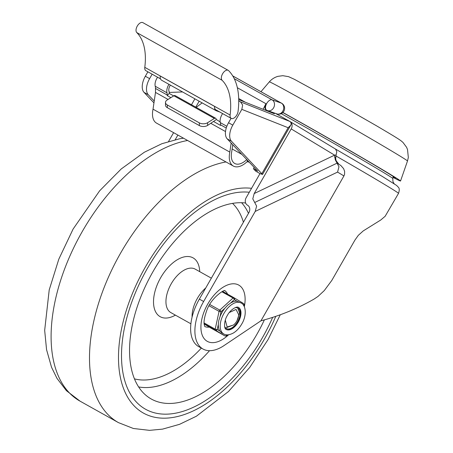 <?xml version="1.0" encoding="UTF-8"?>
<svg xmlns="http://www.w3.org/2000/svg" width="453" height="453" viewBox="0 0 453 453"><rect width="100%" height="100%" fill="white"/><g stroke="black" fill="none" stroke-linecap="round" stroke-linejoin="round"><path stroke-width="0.68" d="M282.915 112.48A83.516 1.314 29.8 0 1 288.606 115.651A83.516 1.314 29.8 0 1 362.847 158.097A83.516 1.314 29.8 0 1 400.537 181.013A83.516 1.314 29.8 0 1 393.034 177.378M282.825 112.571A77.554 1.217 29.8 0 1 291.421 117.355A77.554 1.217 29.8 0 1 360.362 156.772A77.554 1.217 29.8 0 1 395.361 178.046A77.554 1.217 29.8 0 1 393.079 177.095M289.852 121.449L291.03 122.661L291.12 124.281L290.741 125.187L288.159 127.735L241.834 109.36L242.649 105.051L240.492 101.868L289.852 121.449L275.435 113.392L289.852 121.449A5.861 4.887 121.2 0 1 289.971 121.517A5.861 4.887 121.2 0 1 292.015 124.626A5.861 4.887 121.2 0 1 291.205 128.918L254.184 193.561L252.785 198.89L256.619 206.098L255.215 211.426L337.57 172.089L338.974 166.761L335.135 159.552L336.805 151.71L335.56 149.082L382.462 176.523L396.845 185.594C398.051 187.553 400.463 187.219 398.527 193.369L385.152 216.268L380.797 219.977L363.227 230.922L358.317 235.339L354.959 240.05L331.794 280.447L324.286 290.577L318.017 296.421L313.957 299.144C297.4 308.618 279.733 315.837 260.956 320.803L343.923 175.934L344.557 174.337L344.62 171.37L343.617 168.646L340.781 165.453L337.145 163.21M335.673 158.963L335.141 158.641A5.861 3.851 64.5 0 1 334.591 155.153L336.052 154.988L335.684 159.054L336.234 160.883L338.787 164.122M255.215 211.426L203.635 301.5A41.025 22.639 119.2 0 0 203.001 349.025L198.731 346.641A41.025 22.639 -60.8 0 1 199.365 299.11L248.878 212.667A5.861 4.887 -58.8 0 0 249.688 208.369A5.861 4.887 -58.8 0 0 247.644 205.266A5.861 4.887 -58.8 0 0 247.525 205.198A5.861 4.887 121.2 0 1 247.4 205.124A5.861 4.887 121.2 0 1 245.356 202.021A5.861 4.887 121.2 0 1 246.166 197.723L259.999 173.573L262.519 174.462L290.741 125.187M203.001 349.025A41.025 22.639 119.2 0 0 224.756 345.078L260.956 320.803M224.807 290.73A20.515 11.319 -60.8 0 1 227.565 294.133M209.258 327.066A20.515 11.319 -60.8 0 1 204.796 326.522M173.607 132.661L168.607 141.393M177.876 135.045L175.249 139.632M154.23 101.036L148.284 94.745A14.655 8.086 -60.8 0 1 146.54 87.916A14.655 8.086 -60.8 0 1 149.609 78.629L152.146 74.196M147.882 71.812L145.345 76.246A14.655 8.086 119.2 0 0 142.27 85.532A14.655 8.086 119.2 0 0 144.02 92.361L153.958 102.876M259.999 173.573L255.735 171.189L253.414 168.731L257.683 171.115L227.208 138.861A14.655 8.086 -60.8 0 1 225.464 132.033A14.655 8.086 -60.8 0 1 228.533 122.746L231.075 118.312M241.834 109.36L232.802 125.13A14.655 8.086 119.2 0 0 229.728 134.416A14.655 8.086 119.2 0 0 231.477 141.245L262.519 174.462M238.72 99.609L274.371 113.748L270.792 111.749M254.173 167.406L253.414 168.731M240.492 101.868L238.737 100.889M191.494 104.751L194.886 98.828M199.156 101.217L195.764 107.135M228.216 70.345A5.861 3.233 -60.8 0 1 228.618 70.645A78.109 43.109 -60.8 0 1 238.046 111.534A5.861 3.233 -60.8 0 1 236.845 114.954A5.861 3.233 -60.8 0 1 231.217 118.397A5.861 3.233 -60.8 0 1 230.113 115.028A66.387 36.636 119.2 0 0 222.1 80.272A5.861 3.233 -60.8 0 1 222.587 73.788A5.861 3.233 -60.8 0 1 228.216 70.345L142.893 22.65A5.861 3.233 119.2 0 0 137.265 26.093A5.861 3.233 119.2 0 0 136.778 32.576A66.387 36.636 -60.8 0 1 144.79 67.333A5.861 3.233 119.2 0 0 145.894 70.702L160.498 78.862M214.643 106.432L160.249 76.025A5.861 3.233 -60.8 0 1 160.254 75.974L160.249 76.025A7.327 4.043 119.2 0 0 160.498 78.867A7.327 4.043 119.2 0 0 161.63 80.238L216.024 110.645A7.327 4.043 -60.8 0 1 214.892 109.275A7.327 4.043 -60.8 0 1 214.643 106.432L214.648 106.381A5.861 3.233 119.2 0 0 215.753 109.751L231.217 118.397M232.757 75.951L281.341 103.108A5.861 4.864 -70.5 0 1 283.601 106.33A5.861 4.864 -70.5 0 1 281.987 112.27A5.861 4.864 -70.5 0 1 276.806 113.873L267.564 110.606A5.861 4.864 -70.5 0 0 272.751 109.003A5.861 4.864 -70.5 0 0 274.359 103.063A5.861 4.864 -70.5 0 0 272.1 99.841A5.861 3.233 -60.8 0 0 269.167 100.606A5.861 3.233 -60.8 0 0 265.758 105.781A5.861 3.233 -60.8 0 0 266.607 110.17A5.861 3.233 -60.8 0 0 266.658 110.198A5.861 5.861 0 0 0 267.559 110.606L267.564 110.606A5.861 4.864 -70.5 0 1 266.936 110.322A5.861 3.233 -60.8 0 1 266.658 110.198L266.126 109.898A5.861 3.233 -60.8 0 1 265.905 103.697L263.148 109.298M182.565 91.942L170.447 92.395A5.861 3.233 -60.8 0 1 169.399 92.157A5.861 3.233 -60.8 0 1 169.15 91.987M219.801 112.016L216.375 110.804A7.327 4.043 -60.8 0 1 216.024 110.645M267.111 110.424L266.93 110.798M170.362 85.119A5.861 3.233 119.2 0 0 168.856 90.77A5.861 3.233 119.2 0 0 168.958 91.166A8.794 4.853 -60.8 0 1 169.162 92.078A8.794 4.853 -60.8 0 1 169.235 93.097L169.235 93.437L173.652 95.911M169.235 93.437L167.225 95.6L167.225 95.022A11.721 6.467 119.2 0 0 166.964 92.808A8.794 4.853 -60.8 0 1 166.891 92.486A8.794 4.853 -60.8 0 1 168.941 84.326M157.565 77.225A8.794 4.853 119.2 0 0 155.158 85.928A8.794 4.853 119.2 0 0 155.232 86.251A11.721 6.467 -60.8 0 1 155.492 88.46L155.498 92.418L153.029 109.173A20.515 11.319 119.2 0 0 156.54 123.12L233.329 166.047A20.515 11.319 119.2 0 0 247.565 161.223L246.766 159.564M222.621 113.59A8.794 4.853 119.2 0 0 220.215 122.293A8.794 4.853 119.2 0 0 220.288 122.616A11.721 6.467 -60.8 0 1 220.554 124.83L220.554 125.407L213.703 121.58M175.135 95.606A2.576 1.421 119.2 0 0 175.124 95.6A2.576 1.421 119.2 0 0 175.113 95.594A2.576 1.421 119.2 0 0 173.861 95.776L214.394 118.431A2.576 1.421 -60.8 0 1 215.645 118.25A2.576 1.421 -60.8 0 1 215.651 118.256A2.576 1.421 -60.8 0 1 216.16 119.388L220.152 121.902M214.394 118.431L207.621 122.712A5.861 3.482 179.9 0 1 203.527 123.811A5.861 3.482 179.9 0 1 199.337 122.865L167.338 104.983A5.861 3.482 179.9 0 1 165.498 102.548A5.861 3.482 179.9 0 1 165.498 102.452A5.861 3.482 179.9 0 1 167.089 100.056L173.861 95.776M165.504 105.056A5.861 3.482 -0.1 0 0 165.498 105.158A5.861 3.482 -0.1 0 0 165.504 105.26A5.861 3.482 -0.1 0 0 167.344 107.689L167.338 104.983M199.337 122.865L199.337 125.577A5.861 3.482 -0.1 0 0 203.533 126.517A5.861 3.482 -0.1 0 0 207.621 125.419L207.621 122.712M241.891 154.405L232.14 148.952M202.197 102.916A87.91 48.516 119.2 0 0 196.24 107.406M246.76 159.552A17.582 9.706 -60.8 0 1 234.756 163.488A17.582 9.706 -60.8 0 1 231.777 151.421L232.763 144.739M231.155 143.04L229.818 152.1A20.515 11.319 119.2 0 0 233.329 166.047M199.337 125.577L167.344 107.689M216.16 119.671L207.621 125.419M170.9 97.65L167.225 95.6M229.818 152.1L153.029 109.173M225.509 131.551L210.871 123.369M168.069 99.439L155.498 92.418M144.456 408.6A121.608 67.112 -60.8 0 1 140.373 281.709A121.608 67.112 -60.8 0 1 249.297 192.259A121.608 67.112 119.2 0 0 140.373 281.709A121.608 67.112 119.2 0 0 144.456 408.6A121.608 67.112 119.2 0 0 145.549 409.235A121.608 67.112 -60.8 0 1 144.456 408.6M272.666 317.383A121.608 67.112 -60.8 0 1 145.549 409.235A121.608 67.112 119.2 0 0 272.666 317.383M205.758 287.955A24.909 13.749 119.2 0 0 192.089 317.1M245.645 203.012A109.886 60.645 119.2 0 0 147.582 281.755A109.886 60.645 119.2 0 0 148.692 397.406A109.886 60.645 119.2 0 0 150.277 398.43A109.886 60.645 119.2 0 0 264.376 319.88M225.181 320.611L225.169 321.166M229.337 312.502L236.041 309.427L238.64 314.569A8.794 4.853 -60.8 0 1 233.527 325.005L227.146 326.992L225.311 320.163M225.651 327.995L233.652 324.897M237.061 320.56L239.575 312.881L237.689 307.995M230.549 303.08L234.354 299.609A1.467 1.223 -58.7 0 0 234.014 297.74A1.467 0.81 -60.8 0 1 234.014 297.74A1.467 0.81 -60.8 0 0 233.572 297.7A1.467 0.81 -60.8 0 0 233.052 298.012A1.467 0.634 47.6 0 1 233.878 298.731A1.467 0.634 47.6 0 1 234.354 299.609L237.049 301.245A17.729 9.785 119.2 0 0 230.549 303.08L227.576 305.265L224.903 308.227A17.729 9.785 119.2 0 0 222.117 312.31A17.729 9.785 119.2 0 0 219.988 316.8L218.759 320.639L218.34 324.371A17.729 9.785 119.2 0 0 219.92 331.109L221.596 332.729L223.697 333.906C226.104 335.469 229.394 335.135 233.561 332.904C236.76 330.877 239.484 327.927 241.726 324.054C247.162 315.362 245.775 304.705 240.996 302.961A17.729 9.785 119.2 0 0 223.98 313.351A17.729 9.785 119.2 0 0 223.697 333.906M237.049 301.245L240.996 302.961M219.988 316.8L221.098 311.692A1.467 0.634 -132.4 0 0 220.622 310.815A1.467 0.634 -132.4 0 0 220.3 310.469A1.467 0.634 -132.4 0 0 219.801 310.101L209.762 304.49M226.976 334.841L226.608 335.169A1.467 1.223 121.3 0 1 224.813 335.843L204.178 323.986L210.917 328.08M219.92 331.109L217.23 329.473A1.467 0.589 -167.7 0 1 216.234 329.49A1.467 0.589 -167.7 0 1 215.775 329.388A1.467 0.589 -167.7 0 1 215.198 329.15L204.11 322.955M243.386 305.096L243.737 305.305A1.467 0.589 12.3 0 0 244.099 305.022A1.467 0.589 12.3 0 0 244.105 304.937M224.626 326.5A11.721 6.467 119.2 0 0 226.251 328.453A11.721 6.467 119.2 0 0 226.364 328.516A11.721 6.467 119.2 0 0 237.672 321.539A11.721 6.467 119.2 0 0 237.91 308.119A11.721 6.467 119.2 0 0 237.802 308.051A11.721 6.467 119.2 0 0 235.175 307.627M238.38 307.377A12.599 6.954 -60.8 0 1 238.153 321.675A12.599 6.954 -60.8 0 1 226.092 329.365M407.496 161.002L408.329 157.474L407.524 149.53L406.579 147.276L402.966 142.412L401.081 140.821C397.564 138.284 392.949 135.515 376.33 125.696L315.928 91.098L294.399 79.332L288.612 76.67L282.797 75.685L277.961 76.342C274.541 77.327 271.664 79.173 269.325 81.874A79.609 1.251 29.8 0 1 300.798 98.697A79.609 1.251 29.8 0 1 371.568 139.162A79.609 1.251 29.8 0 1 407.496 161.002L400.537 181.013M254.699 202.497L337.055 163.159M335.769 155.86A87.91 1.382 29.8 0 1 398.527 193.369M291.205 128.918L334.591 155.153L254.184 193.561M393.153 176.415L392.819 178.516A75.577 1.189 -150.2 0 0 358.657 157.752A75.577 1.189 -150.2 0 0 291.522 119.371A75.577 1.189 -150.2 0 0 281.245 113.658M244.32 306.715A32.237 17.792 119.2 0 0 239.031 285.248A32.237 17.792 119.2 0 0 207.785 304.008A32.237 17.792 119.2 0 0 206.998 341.183A32.237 17.792 119.2 0 0 228.635 334.767M337.57 172.089L343.923 175.934M203.635 301.5L199.365 299.11M149.609 78.629L145.345 76.246M231.477 141.245L227.208 138.861M288.159 127.735L261.947 173.499M228.533 122.746L232.802 125.13M144.02 92.361L148.284 94.745M136.778 32.576L222.1 80.272M230.113 115.028L144.79 67.333M237.355 87.735L265.905 103.697M234.246 78.68L272.1 99.841L281.341 103.108A5.861 3.233 -60.8 0 1 281.619 103.233A5.861 3.233 -60.8 0 1 281.67 103.261M245.396 102.259L238.691 98.511M226.845 126.279L220.288 122.616M166.964 92.808L155.232 86.251M226.251 128.012L220.554 124.83M167.225 95.022L155.492 88.46M226.002 161.948A146.517 80.861 -60.8 0 0 106.41 281.874A146.517 80.861 -60.8 0 0 117.146 421.862A146.517 80.861 -60.8 0 0 118.465 422.632L80.068 401.165A146.517 80.861 -60.8 0 1 78.748 400.401A146.517 80.861 -60.8 0 1 68.012 260.413A146.517 80.861 -60.8 0 1 187.604 140.487M275.798 316.347A126.008 69.541 -60.8 0 1 142.27 412.411A126.008 69.541 -60.8 0 1 138.284 280.435A126.008 69.541 -60.8 0 1 251.551 188.329M247.044 161.732A146.517 80.861 -60.8 0 1 249.241 162.18M195.396 269.246A24.909 13.749 119.2 0 0 195.175 269.116A24.909 13.749 119.2 0 0 171.138 283.946A24.909 13.749 119.2 0 0 170.645 312.474A24.909 13.749 119.2 0 0 170.866 312.604L190.894 323.799M199.711 271.653A33.698 18.596 119.2 0 0 193.369 258.046A33.698 18.596 119.2 0 0 160.702 277.655A33.698 18.596 119.2 0 0 159.875 316.522A33.698 18.596 119.2 0 0 175.402 315.135M134.45 378.861A101.523 56.03 119.2 0 0 201.342 348.097M243.414 222.196A101.523 56.03 119.2 0 0 232.536 203.386M138.624 386.936A107.367 59.252 119.2 0 0 209.529 350.69M248.482 213.352A107.367 59.252 119.2 0 0 241.602 202.712M234.076 297.78L243.397 303.436A1.467 1.223 121.3 0 1 243.737 305.305L243.686 305.532M209.037 305.758L219.071 311.37A1.467 0.589 12.3 0 0 220.107 311.709A1.467 0.589 12.3 0 0 221.098 311.692L224.903 308.227M238.499 307.434A12.599 6.954 -60.8 0 1 238.295 322.043A12.599 6.954 -60.8 0 1 226.2 329.433C223.731 328.799 224.076 320.22 227.417 315.362C229.682 310.464 236.557 305.707 238.499 307.434M226.46 335.701A1.467 0.634 -132.4 0 0 226.528 335.656A1.467 0.634 -132.4 0 0 226.608 335.169L225.821 334.693M204.167 323.85L215.43 330.146A1.467 1.223 -58.7 0 0 217.23 329.473L218.34 324.371M224.864 335.871A1.467 0.81 -60.8 0 1 224.83 335.854A1.467 0.81 -60.8 0 1 224.813 335.843L215.43 330.146A1.467 0.81 -60.8 0 1 215.186 329.767A1.467 0.81 -60.8 0 1 215.198 329.15L219.071 311.37A1.467 0.81 -60.8 0 1 219.343 310.679A1.467 0.81 -60.8 0 1 219.801 310.101L233.052 298.012L221.868 291.76M233.986 297.729L222.638 291.381L234.003 297.734A1.467 1.467 0 0 1 234.048 297.763L243.431 303.459A1.467 1.467 0 0 1 244.099 305.022L243.907 305.905M269.325 81.874L260.968 91.687M204.892 326.681L204.343 325.073C203.556 322.202 204.32 317.457 206.63 310.849C210.679 298.029 224.988 288.838 224.988 290.724M392.819 178.516L392.927 181.574L394.144 183.714M247.4 205.124L247.808 205.373M289.971 121.517L335.599 149.105M232.729 75.906L281.619 103.233A5.861 5.861 0 0 1 284.099 110.764A5.861 5.861 0 0 1 276.8 113.873M215.651 118.256L175.124 95.6M165.498 102.452L165.498 105.158M80.068 401.165L66.387 390.656L56.993 378.385L51.551 367.309L46.557 349.676L44.671 330.35L49.213 289.903L58.816 259.15L73.109 229.054L99.649 190.798L121.194 168.986L144.309 152.253L161.908 143.703L179.682 138.754L183.516 138.199M118.465 422.632L133.392 428.493L149.518 430.35L162.559 429.127L179.564 424.319L196.404 416.216L228.493 391.511L249.762 367.394L268.057 339.569L280.277 314.767M195.175 269.116L211.364 278.17M227.417 334.852L226.528 335.656A1.467 1.467 0 0 1 224.83 335.854L210.962 328.102"/></g></svg>
